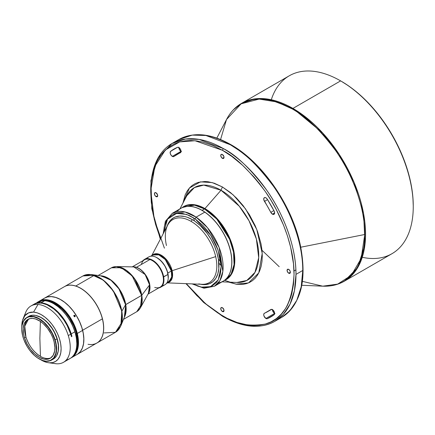 <?xml version="1.0" encoding="UTF-8"?>
<svg xmlns="http://www.w3.org/2000/svg" width="435" height="435" viewBox="0 0 435 435"><rect width="100%" height="100%" fill="white"/><g stroke="black" fill="none" stroke-linecap="round" stroke-linejoin="round"><path stroke-width="0.65" d="M192.069 283.892L203.982 288.215L214.39 286.252L223.057 281.249A42.113 24.311 -120 0 0 230.012 249.288A42.113 24.311 -120 0 0 204.776 212.144L196.109 217.147A42.113 24.311 60 0 1 221.344 254.29A42.113 24.311 60 0 1 214.39 286.252L219.887 280.673L222.845 271.418L219.093 247.401L207.544 227.771L196.109 217.147L204.776 212.144A42.113 24.311 60 0 1 231.779 261.968A42.113 24.311 60 0 1 218.272 282.967M204.82 212.171L204.82 212.171A42.043 24.273 60 0 1 231.779 261.941A42.043 24.273 -120 0 0 231.779 261.913A42.043 24.273 -120 0 0 204.82 212.171A42.043 24.273 -120 0 0 202.052 210.42A42.043 24.273 60 0 1 204.82 212.171M193.564 217.794L194.467 220.953L193.564 217.794M218.865 263.218L221.149 265.573L218.865 263.218M220.86 261.892L218.392 259.135M292.293 108.951A102.502 59.182 -120 0 0 226.51 119.527L241.12 103.834L259.13 99.082L276.818 101.948L292.293 108.951L292.929 108.418A102.709 59.301 60 0 1 360.028 198.925A102.709 59.301 60 0 1 344.286 281.228L357.804 267.433L365.025 244.04L363.627 213.879L354.079 182.341L339.305 154.517L322.748 133.023L292.929 108.418L340.621 80.883L292.929 108.418L268.721 99.234L255.04 98.859L241.577 103.329A102.709 59.301 60 0 1 292.929 108.418L292.293 108.951C304.892 115.112 319.388 129.059 335.782 150.798C351.349 172.63 365.063 206.25 364.775 234.492A102.502 59.182 -120 0 0 292.293 108.951M271.293 99.735A102.709 59.301 60 0 1 340.621 80.883A102.709 59.301 60 0 1 413.25 206.674L413.25 205.837A101.681 58.709 -120 0 0 341.35 81.302L340.621 80.883A102.709 59.301 -120 0 1 407.72 171.39A102.709 59.301 -120 0 1 391.978 253.697L344.286 281.228C337.93 284.865 330.747 286.513 322.726 286.176A102.502 59.182 -120 0 0 364.775 234.492L300.775 247.216L364.775 234.492L361.164 258.493L351.339 275.279L337.685 284.104L322.726 286.176L302.428 281.369M222.383 311.503A2.327 1.343 60 0 1 220.866 309.454A2.327 1.343 60 0 1 221.219 307.588A2.327 1.343 60 0 1 222.383 307.703L221.219 307.588L220.768 309.04L221.758 310.998L223.302 311.71L224.03 310.552L222.383 311.503L224.03 310.552L223.905 309.753L222.383 307.703A2.327 1.343 60 0 1 223.905 309.753A2.327 1.343 60 0 1 223.546 311.618A2.327 1.343 60 0 1 222.383 311.503M156.051 196.615A2.327 1.343 60 0 1 154.534 194.559A2.327 1.343 60 0 1 154.887 192.694A2.327 1.343 60 0 1 156.051 192.808L154.681 192.863L154.436 194.151L155.42 196.103L156.964 196.821L157.698 195.663L156.051 196.615L157.698 195.663L157.573 194.864L156.051 192.808A2.327 1.343 60 0 1 157.573 194.864A2.327 1.343 60 0 1 157.214 196.729A2.327 1.343 60 0 1 156.051 196.615M222.383 158.313A2.327 1.343 60 0 1 220.866 156.263A2.327 1.343 60 0 1 221.219 154.398A2.327 1.343 60 0 1 222.383 154.512L221.219 154.398L220.768 155.85L221.758 157.807L223.302 158.519L224.03 157.361L222.383 158.313L224.03 157.361L223.905 156.562L222.383 154.512A2.327 1.343 60 0 1 223.905 156.562A2.327 1.343 60 0 1 223.546 158.427A2.327 1.343 60 0 1 222.383 158.313M288.72 273.207A2.327 1.343 60 0 1 287.198 271.157A2.327 1.343 60 0 1 287.557 269.292A2.327 1.343 60 0 1 288.72 269.406L287.35 269.461L287.198 271.157L288.4 272.984L289.634 273.414L290.362 272.256L288.72 273.207L290.362 272.256L290.335 271.87L289.884 270.635L288.72 269.406A2.327 1.343 60 0 1 290.237 271.456A2.327 1.343 60 0 1 289.884 273.321A2.327 1.343 60 0 1 288.72 273.207M272.446 214.178L274.626 212.916L274.093 210.959A3.083 1.778 60 0 1 273.99 214.33A3.083 1.778 60 0 1 272.446 214.178L274.093 214.259L274.626 212.916L272.446 214.178A3.083 1.778 60 0 1 270.804 212.362L272.446 214.178M272.44 309.644A3.083 1.778 -120 0 0 274.621 313.423A3.083 1.778 -120 0 0 274.626 313.428L265.905 318.458L274.621 313.423L273.12 311.873L272.451 309.415M267.335 318.665A3.083 1.778 60 0 1 265.905 318.458L267.335 318.665L270.831 316.919L274.093 314.761L267.335 318.665L274.338 314.505L274.398 312.167L272.723 309.823L271.114 309.405L264.05 313.548L263.735 314.445L264.001 316.071L265.905 318.458A3.083 1.778 60 0 1 263.893 315.739A3.083 1.778 60 0 1 264.36 313.271A3.083 1.778 60 0 1 264.475 313.216A90.73 52.379 60 0 0 267.748 311.58A90.73 52.379 60 0 0 270.804 309.562A3.083 1.778 60 0 1 270.907 309.492A3.083 1.778 60 0 1 273.936 311.183A3.083 1.778 60 0 1 274.093 314.761A96.891 55.941 60 0 1 270.831 316.919A96.891 55.941 60 0 1 267.335 318.665M180.873 152.212L177.023 154.436A90.73 52.379 60 0 0 173.967 156.453L180.819 152.326L180.759 149.923L179.84 148.384L178.589 147.421L177.436 147.351L173.94 149.102L170.341 151.663L170.232 153.354L171.145 155.29L172.787 156.578L173.967 156.453A3.083 1.778 60 0 1 173.864 156.524A3.083 1.778 60 0 1 172.325 156.372L181.036 151.336A3.083 1.778 -120 0 0 181.047 151.342M150.727 190.519A102.709 59.301 60 0 1 171.999 143.501A102.709 59.301 60 0 1 223.351 148.585A102.709 59.301 60 0 1 295.979 274.382L302.76 270.467A102.709 59.301 -120 0 0 230.131 144.67A102.709 59.301 -120 0 0 178.78 139.586L192.243 135.116L205.924 135.492L230.131 144.67C242.757 150.842 257.281 164.816 273.707 186.604C289.308 208.479 303.048 242.164 302.76 270.467L295.979 274.382C296.268 246.079 282.527 212.389 266.932 190.519C250.5 168.731 235.977 154.757 223.351 148.585L222.383 150.265C234.84 156.35 249.173 170.139 265.383 191.634C280.771 213.215 294.326 246.455 294.044 274.382C292.325 303.151 282.772 319.698 265.383 324.026C249.173 326.805 234.84 324.048 222.383 315.756L222.671 316.381L222.383 315.756L205.565 303.728L186.289 283.653L196.723 295.452L207.718 305.533L217.766 312.917L227.005 318.246L237.053 322.471L248.048 325.081L253.784 325.516L259.597 325.206L265.383 324.026L271.021 321.856L276.377 318.589L281.293 314.135L285.616 308.453L287.497 305.152L290.629 297.649L291.841 293.478L293.489 284.359L294.044 274.382L293.489 263.757L290.629 247.167L287.497 236.053L283.538 225.183L276.377 209.773L271.021 200.317L265.383 191.634L259.597 183.777L253.784 176.762L242.447 165.159L231.898 156.486L222.383 150.265L223.351 148.585L199.143 139.407L185.468 139.026L171.999 143.501L178.78 139.586C193.477 131.669 210.823 133.344 230.816 144.605L230.131 144.67L230.816 144.605L231.099 145.23L240.615 151.456L245.77 155.453L256.759 165.534L262.501 171.727M413.25 206.674A102.709 59.301 60 0 1 362.257 257.292M233.622 109.631L241.577 103.329L289.27 75.793A102.709 59.301 -120 0 1 340.621 80.883L340.986 81.095A101.681 58.709 -120 0 1 341.35 81.302L348.397 85.771L355.379 90.997L362.219 96.923L368.864 103.508L375.242 110.675L381.294 118.358L386.965 126.482L392.191 134.97L396.927 143.746L401.13 152.718L404.762 161.798L407.774 170.906L410.156 179.949L411.869 188.844L412.902 197.501L413.25 205.837M183.461 206.853L194.592 205.179L204.515 208.941L216.739 219.033L229.588 239.25L233.503 252.18L234.073 264.545L231.115 274.137L225.569 279.797L224.275 280.455A42.113 24.311 -120 0 0 225.569 279.797A42.113 24.311 -120 0 0 232.029 246.052A42.113 24.311 -120 0 0 204.515 208.941L204.939 208.582A42.249 24.393 60 0 0 182.173 207.598L194.102 204.678L204.939 208.582L221.023 190.236L239.255 206.19L248.994 220.714L256.367 238.978L258.7 257.678L254.975 272.381L246.775 280.488L236.863 282.467A53.347 30.798 -120 0 0 257.863 245.699A53.347 30.798 -120 0 0 221.023 190.236L204.939 208.582A42.249 24.393 60 0 1 232.981 247.368A42.249 24.393 60 0 1 224.286 280.537L230.479 275.725L234.258 266.628L234.378 254.192L230.789 240.713L217.669 219.224L204.939 208.582L202.096 210.339A42.113 24.311 60 0 1 229.609 247.444A42.113 24.311 60 0 1 223.155 281.189A42.113 24.311 60 0 1 223.106 281.217A42.113 24.311 -120 0 0 229.62 247.493A42.113 24.311 -120 0 0 202.096 210.339L202.096 210.339A42.113 24.311 -120 0 0 180.993 208.278A42.113 24.311 60 0 1 181.042 208.251A42.113 24.311 60 0 1 202.096 210.339L204.515 208.941A42.113 24.311 -120 0 0 183.461 206.853L181.042 208.251M200.388 284.234A37.595 21.706 -120 0 0 218.636 260.821A37.595 21.706 -120 0 0 192.368 219.648L191.074 221.366A36.399 21.016 60 0 1 215.689 256.617A36.399 21.016 60 0 1 198.779 283.892M167.508 282.875L201.911 284.3A36.399 21.016 -120 0 0 215.689 256.617L172.119 270.684A15.954 9.211 60 0 1 167.926 282.636M152.821 254.986A15.747 9.091 -120 0 1 171.346 271.021L172.119 270.684A15.954 9.211 60 0 0 163.174 256.471A15.954 9.211 60 0 0 152.174 255.356L157.976 253.882L165.131 258.189L172.119 270.684L171.346 271.021L171.694 276.992L168.568 282.266A15.747 9.091 -120 0 0 171.346 271.021L167.807 273.06A15.747 9.091 60 0 1 168.236 278.351L167.807 273.06L171.346 271.021L165.251 259.521L158.802 254.861L152.821 254.986L150.668 256.231M40.39 301.02A32.185 18.58 60 0 1 76.821 333.563L77.294 333.466A32.527 18.781 -120 0 0 38.41 301.721A32.527 18.781 60 0 1 39.237 301.194A32.527 18.781 60 0 1 77.294 333.466L82.617 330.393A32.527 18.781 -120 0 0 44.56 298.116L39.237 301.194M74.032 315.364L75.059 315.511L75.114 316.598L74.091 316.441L74.032 315.364M75.195 316.495L74.206 316.555L73.945 315.467L74.679 315.25L75.157 315.641L75.005 316.675M73.787 315.576L74.689 315.984L74.728 316.838L74.689 315.984L73.667 315.631M73.178 285.442A32.527 18.781 60 0 1 80.605 288.307A32.527 18.781 60 0 1 102.372 318.85L82.639 330.247A32.527 18.781 -120 0 0 44.587 298.1A32.527 18.781 60 0 1 44.609 298.089A32.527 18.781 60 0 1 82.639 330.247L102.372 318.85A32.527 18.781 -120 0 0 73.178 285.442A32.527 18.781 -120 0 0 64.347 286.698L44.609 298.089M103.606 328.115A32.456 18.738 -120 0 0 103.606 328.088A32.456 18.738 -120 0 0 103.068 322.085A32.456 18.738 -120 0 0 80.654 288.334A32.456 18.738 -120 0 0 80.633 288.318A32.456 18.738 60 0 1 103.068 322.085L103.166 322.069A32.527 18.781 -120 0 0 75.761 286.018A32.527 18.781 -120 0 0 64.391 286.67A32.527 18.781 60 0 1 64.44 286.638A32.527 18.781 60 0 1 75.761 286.018A32.527 18.781 60 0 1 103.166 322.069A32.527 18.781 60 0 1 96.967 342.976A32.527 18.781 60 0 1 96.918 343.003A32.527 18.781 -120 0 0 103.166 322.069L103.068 322.085A32.456 18.738 60 0 1 103.606 328.115M77.136 354.427A32.527 18.781 60 0 1 77.115 354.438A32.527 18.781 -120 0 0 82.639 330.247A32.527 18.781 60 0 1 77.136 354.427L96.869 343.03A32.527 18.781 -120 0 0 102.372 318.85A32.527 18.781 60 0 1 103.606 328.142A32.527 18.781 60 0 1 88.039 344.286M118.331 329.909L120.854 325.815L121.827 311.237L125.574 304.717L121.827 311.237L113.317 290.939L103.247 280.086L91.247 274.534A32.435 18.727 60 0 1 121.827 311.237A32.435 18.727 60 0 1 120.854 325.815L115.449 332.302A32.527 18.781 -120 0 0 121.648 311.4A32.527 18.781 -120 0 0 94.248 275.344L75.761 286.018L94.248 275.344C110.941 281.113 121.109 303.271 121.648 311.4L121.697 322.585L115.449 332.302L104.128 332.927M125.574 304.717A25.426 14.681 -120 0 0 101.594 275.942L111.007 280.298L118.896 288.807L125.574 304.717L141.609 295.403A25.333 14.627 -120 0 0 129.141 272.794A25.333 14.627 -120 0 0 111.447 267.802L121.343 267.71L132.126 275.866L141.609 295.403L125.748 304.56L124.334 317.3A25.333 14.627 60 0 0 125.748 304.56L124.807 316.147A25.426 14.681 -120 0 0 125.574 304.717M146.976 258.651A16.09 9.293 60 0 1 156.888 257.683A16.09 9.293 60 0 1 168.002 274.414L168.008 274.197A15.747 9.091 -120 0 0 157.133 257.825A15.747 9.091 -120 0 0 157.013 257.754M141.44 264.42A15.747 9.091 60 0 1 149.923 259.526A15.747 9.091 60 0 1 163.19 276.981L168.002 274.414A16.09 9.293 -120 0 0 160.08 260.054A16.09 9.293 -120 0 0 148.846 256.889L144.512 259.39A16.09 9.293 60 0 1 155.752 262.555A16.09 9.293 60 0 1 163.669 276.916A16.09 9.293 -120 0 0 154.604 261.582A16.09 9.293 -120 0 0 143.033 260.636A16.09 9.293 60 0 1 144.512 259.39M149.738 284.746A15.747 9.091 60 0 1 148.389 293.386L149.58 284.876A15.812 9.13 -120 0 0 133.801 266.911L145.111 274.528L149.58 284.876L141.772 295.273L149.738 284.746A15.747 9.091 60 0 0 136.47 267.291C144.556 270.081 149.477 280.809 149.738 284.746M147.965 294.158L160.189 287.105A15.747 9.091 -120 0 0 163.19 276.981A15.747 9.091 -120 0 0 149.923 259.526L136.47 267.291L149.923 259.526A15.747 9.091 -120 0 0 144.442 259.825L132.218 266.883M133.801 266.911L116.553 266.563A25.273 14.589 60 0 1 141.772 295.273L141.647 304.119L136.78 311.688A25.333 14.627 -120 0 0 141.609 295.403L134.627 278.726L126.194 270.189L116.553 266.563L113.704 266.9M100.36 275.774A25.333 14.627 60 0 1 125.748 304.56L118.548 287.916L110.044 279.352L100.36 275.774M40.444 356.363A22.424 12.947 -120 0 0 50.933 357.842A22.424 12.947 -120 0 1 40.444 356.363L39.873 338.381L40.444 356.363A22.424 12.947 -120 0 1 25.931 337.038L24.518 337.854L25.931 337.038C28.895 345.711 33.734 352.149 40.444 356.363M40.395 321.405L39.873 338.381L40.395 321.405M53.554 339.876A22.424 12.947 60 0 1 50.248 358.288A22.424 12.947 60 0 1 24.518 337.854L26.997 343.829L30.51 349.381L34.762 354.03L39.378 357.369L43.962 359.114L48.127 359.114L50.487 358.141L53.179 355.313L54.652 351.067L54.886 347.625L54.109 341.877L52.858 337.864L51.074 333.895L47.562 328.349L43.31 323.7L40.248 321.307L35.61 319.007L32.652 318.42L29.944 318.616L26.562 320.356L24.257 323.694L23.224 328.333L23.555 333.884L24.518 337.854A22.424 12.947 60 0 1 27.824 319.442L27.813 319.448A22.424 12.947 60 0 1 53.554 339.876M52.412 359.522L54.777 358.038L56.615 355.77L58.236 351.099L58.377 345.281L57.023 338.8L54.859 339.969A24.447 14.116 60 0 1 39.036 358.826A24.447 14.116 60 0 1 23.213 337.761A24.447 14.116 60 0 1 21.75 328.887A24.447 14.116 60 0 1 35.48 317.278A24.447 14.116 60 0 1 54.859 339.969L55.136 339.893A24.648 14.23 -120 0 0 35.594 317.012A24.648 14.23 -120 0 0 21.75 328.719A24.648 14.23 -120 0 0 21.75 328.8A24.648 14.23 60 0 1 26.856 317.43A24.648 14.23 60 0 1 55.136 339.893L57.023 338.8A24.648 14.23 -120 0 0 28.743 316.343L26.856 317.43M24.681 315.946A32.527 18.781 60 0 1 30.983 305.957A32.527 18.781 60 0 1 37.986 304.473A32.527 18.781 60 0 1 68.295 335.592L70.742 334.183A32.527 18.781 -120 0 0 33.424 304.549L30.983 305.957M33.076 304.756L36.502 303.342L40.433 303.059L42.538 303.347L46.942 304.761L53.69 308.872L58.029 312.781L63.891 320.029L67.148 325.51L70.742 334.183A32.527 18.781 -120 0 1 71.443 336.674L71.927 336.396L71.362 336.353L71.927 336.396A32.527 18.781 60 0 0 71.226 333.901L69.034 328.126L66.125 322.514L62.613 317.278L58.627 312.618L54.321 308.709L49.856 305.702L45.409 303.706L41.135 302.798L41.243 303.135L41.135 302.798L44.767 300.699L41.135 302.798A32.527 18.781 60 0 1 71.226 333.901L74.858 331.807A32.527 18.781 -120 0 0 44.767 300.699A32.527 18.781 60 0 1 53.804 303.782A32.527 18.781 60 0 1 74.858 331.807L71.226 333.901A32.527 18.781 60 0 1 71.927 336.396L71.443 336.674A32.527 18.781 -120 0 0 70.742 334.183L68.295 335.592A32.527 18.781 60 0 1 63.505 362.295A32.527 18.781 60 0 1 56.501 363.78A32.527 18.781 60 0 1 54.402 363.497M66.452 359.821A32.527 18.781 -120 0 0 70.068 358.505A32.527 18.781 -120 0 0 74.858 331.807A32.527 18.781 60 0 1 76.799 343.617A32.527 18.781 60 0 1 66.452 359.821M44.326 300.672L44.664 300.841L44.326 300.672A32.527 18.781 -120 0 0 37.541 302.173A32.527 18.781 -120 0 0 37.421 302.243A32.527 18.781 60 0 1 44.326 300.672L40.694 302.765L44.326 300.672M76.799 343.476A32.185 18.58 -120 0 0 76.799 343.335A32.185 18.58 -120 0 0 74.88 331.649L74.88 331.649A32.185 18.58 -120 0 0 54.043 303.924A32.185 18.58 -120 0 0 53.924 303.853M48.47 362.719L55.452 363.671A32.527 18.781 -120 0 0 56.501 363.78L49.367 362.812A27.802 16.051 60 0 1 48.47 362.719A27.802 16.051 60 0 1 40.672 359.696L43.804 361.36L47.567 362.567L56.501 363.78A32.527 18.781 -120 0 0 68.295 335.592A32.527 18.781 -120 0 0 37.986 304.473A32.527 18.781 -120 0 0 25.757 312.248L23.093 318.763A27.802 16.051 60 0 1 33.544 312.118L37.986 304.473L33.544 312.118L37.209 312.852L41.031 314.527L44.876 317.088L48.584 320.432L52.026 324.428L55.055 328.925L57.561 333.754L59.454 338.718L60.65 343.639L61.112 348.326L60.813 352.589L59.774 356.276L58.034 359.239L55.653 361.365L52.727 362.572L49.367 362.812A27.802 16.051 60 0 0 59.454 338.718A27.802 16.051 60 0 0 33.544 312.118L28.661 312.847L24.882 315.696L22.528 320.416L21.815 327.033A27.802 16.051 60 0 1 23.093 318.763M55.256 303.815L54.56 304.228L55.256 303.815A31.456 18.161 -120 0 0 45.566 300.786L50.917 301.803L55.256 303.815A31.456 18.161 -120 0 1 75.277 352.247L77.071 347.103L77.392 339.762L75.804 331.535L73.749 325.907L69.366 317.795L65.739 312.901L61.71 308.649L55.256 303.815M58.105 351.779A24.24 13.996 -120 0 0 37.383 315.892L41.086 317.468L46.077 321.079L50.672 326.098L53.315 330.018L56.398 336.391L57.746 340.719L58.594 346.934L58.105 351.784M34.147 304.136L36.361 303.097L38.813 302.553L41.716 300.873L37.057 302.455L38.682 302.57L37.057 302.455A32.527 18.781 60 0 1 37.296 302.309A32.527 18.781 60 0 1 41.716 300.873L38.813 302.553A32.527 18.781 -120 0 0 34.392 303.989L33.908 304.266A32.527 18.781 60 0 1 40.694 302.765L40.798 303.092L40.694 302.765L36.812 303.103L33.435 304.554M36.344 302.923L35.539 303.505L36.344 302.923M76.799 343.362L76.261 337.348L74.88 331.649L72.705 325.935L69.828 320.383L66.354 315.206L62.412 310.595L58.154 306.724L53.739 303.744M51.504 360.131A24.648 14.23 60 0 1 39.106 358.864A24.648 14.23 -120 0 0 39.183 358.908A24.648 14.23 -120 0 0 55.136 339.893A24.648 14.23 60 0 1 51.504 360.131L53.396 359.038A24.648 14.23 -120 0 0 57.023 338.8L54.304 332.231L51.836 328.077L47.393 322.585L44.098 319.622L40.694 317.349L35.654 315.435L32.522 315.212L28.482 316.501M54.859 339.969L55.914 344.292L56.267 350.344L55.68 353.856L53.608 358.01L50.286 360.512L45.99 361.153L42.771 360.512L37.709 358L34.376 355.395L29.743 350.333L27.079 346.374L23.968 339.952L22.604 335.581L21.755 329.317L22.011 325.565L23.62 320.938L26.551 317.849L29.123 316.789L33.664 316.794L38.666 318.697L43.696 322.335L48.328 327.397L52.156 333.449L54.859 339.969M28.552 319.072A22.424 12.947 -120 0 0 25.931 337.038L24.779 326.196L28.552 319.072M138.694 310.182L140.413 307.882L141.772 295.273A25.273 14.589 60 0 1 140.413 307.882L136.78 311.688L123.496 319.355M148.732 292.771A15.812 9.13 -120 0 0 149.58 284.876L148.732 292.771L140.413 307.882M133.099 266.9L136.47 267.291A15.747 9.091 60 0 0 133.099 266.9M160.602 287.258L164.936 284.756A16.09 9.293 -120 0 0 168.002 274.414L163.669 276.916A16.09 9.293 60 0 1 160.602 287.258A16.09 9.293 60 0 1 158.78 287.916A16.09 9.293 -120 0 0 163.669 276.916L163.19 276.981A15.747 9.091 60 0 1 154.708 287.404M168.269 277.253A15.747 9.091 -120 0 0 168.269 277.111A15.747 9.091 -120 0 0 168.008 274.197L168.002 274.414A16.09 9.293 60 0 1 168.269 277.389A16.09 9.293 60 0 1 162.472 285.496M168.269 277.389L167.334 271.413L164.843 265.861L161.184 261.043L157.133 257.825M101.594 275.942L91.247 274.534L86.44 274.67M64.44 286.638L82.927 275.969L94.248 275.344A32.527 18.781 -120 0 0 82.927 275.969L91.247 274.534M77.571 354.155L80.328 351.621L82.329 348.114L83.504 343.77L83.814 338.751L83.232 333.253L81.796 327.49L79.551 321.677L76.587 316.044L73.015 310.802L68.975 306.158L64.625 302.287L60.122 299.34L55.653 297.426L51.379 296.621L47.469 296.953L44.544 298.127M44.076 298.415L42.608 299.552M71.759 357.526L77.087 354.454A32.527 18.781 -120 0 0 82.617 330.393L77.294 333.466A32.527 18.781 60 0 1 71.759 357.526A32.527 18.781 60 0 1 70.889 357.978A32.527 18.781 -120 0 0 77.294 333.466L76.821 333.563A32.185 18.58 60 0 1 72.482 356.613L74.554 354.568L76.533 351.099L77.702 346.798L78.001 341.834L77.43 336.396L76.005 330.692L73.787 324.94L70.851 319.366L67.316 314.184L63.32 309.584L59.013 305.756L54.565 302.836L50.139 300.944L45.914 300.145L42.043 300.476L40.292 301.063M156.045 257.232A15.747 9.091 60 0 1 167.807 273.06L165.751 267.454L163.326 263.528L159.308 259.293L156.045 257.232M166.458 245.552A36.399 21.016 60 0 1 166.518 228.011A36.399 21.016 60 0 1 191.074 221.366A36.399 21.016 -120 0 1 215.689 256.617L172.119 270.684L172.303 277.628L167.535 282.723M200.084 284.169L204.896 284.648L209.23 283.805L212.916 281.679L215.809 278.346L217.804 273.936L218.821 268.623L218.435 259.407L216.924 252.773L214.466 246.047L211.16 239.489L207.136 233.345L200.084 225.422L194.972 221.295L192.368 219.648L191.074 221.366A36.399 21.016 -120 0 0 167.731 225.091L151.761 255.601M166.926 226.744L168.921 222.334L170.264 220.529L173.57 217.783L175.501 216.875L179.834 216.037L184.647 216.51L187.18 217.239L192.368 219.648A37.595 21.706 -120 0 0 167.024 226.445M186.789 195.739L194.391 187.572L203.765 185.098L221.023 190.236L222.383 186.941L214.216 183.2L208.099 181.748L204.901 181.504L198.447 182.336L195.31 183.543L192.324 185.364L189.589 187.844L187.18 191.003L185.196 194.853L182.977 203.053L189.442 188.002L200.47 181.863L212.171 182.58L222.383 186.941L221.023 190.236A53.347 30.798 -120 0 0 186.789 195.739L179.938 208.887M274.708 321.4L283.196 314.521L290.009 304.239L294.441 290.678L295.979 274.382A102.709 59.301 60 0 1 274.708 321.4A102.709 59.301 60 0 1 223.351 316.31L222.671 316.381C242.659 327.642 260.005 329.317 274.708 321.4L281.488 317.485A102.709 59.301 -120 0 0 302.76 270.467L301.216 286.763L296.784 300.329L289.976 310.606L281.488 317.485C301.069 304.391 307.306 280.075 300.204 244.535C291.825 204.923 262.169 162.157 230.816 144.605M164.408 248.167L154.273 219.387L150.733 190.59L154.844 166.371L165.387 149.95L179.682 141.908L195.016 140.733L222.383 150.265L212.873 145.502L202.318 141.989L196.723 140.935L190.981 140.5L185.174 140.809L179.389 141.989L173.75 144.159L168.394 147.432L163.478 151.886L161.233 154.572L157.269 160.868L155.594 164.474L152.93 172.543L151.282 181.656L150.727 191.639L151.282 202.264L152.93 213.275L155.594 224.422L160.477 238.945M228.625 282.114L236.673 284.272L243.105 284.338L246.324 283.685L249.462 282.478L252.441 280.657L255.182 278.177L257.585 275.012L259.57 271.168L261.054 266.671L261.973 261.598L262.283 256.041L261.973 250.125L261.054 243.992L257.585 231.654L255.182 225.711L249.462 214.808L243.105 205.597L236.673 198.246L230.55 192.629L222.383 186.941L233.209 194.913L245.59 208.936L256.808 229.593L262.218 253.377L258.776 272.897L248.488 282.919L236.036 284.18L224.726 280.352M267.335 199.252L266.176 197.99L264.931 197.512L264.012 197.985L263.8 199.774L270.804 212.362L273.892 210.578L270.804 212.362A90.73 52.379 60 0 0 264.475 201.4A3.083 1.778 60 0 1 264.36 197.659A3.083 1.778 60 0 1 267.335 199.252A96.891 55.941 60 0 1 274.093 210.959L267.335 199.252M178.861 147.557A3.083 1.778 -120 0 0 181.036 151.336L172.325 156.372A3.083 1.778 60 0 1 170.341 153.751A3.083 1.778 60 0 1 170.678 151.255L177.436 147.351L170.678 151.255A96.891 55.941 60 0 1 173.94 149.096A96.891 55.941 60 0 1 177.436 147.351A3.083 1.778 60 0 1 180.46 149.281A3.083 1.778 60 0 1 180.405 152.745A3.083 1.778 60 0 1 180.297 152.799L180.297 152.799A90.73 52.379 60 0 0 177.023 154.436M267.563 199.616L264.475 201.4L267.563 199.616M261.99 250.283L279.21 266.709M220.48 139.847L226.51 119.527L216.831 138.096M301.509 253.246L299.345 242.137L294.326 225.542M292.255 220.153L285.088 204.738L279.732 195.288L274.093 186.604L268.313 178.747M275.007 313.608L274.621 313.423M181.498 151.549L179.611 149.901L178.883 147.215M177.061 211.589A42.113 24.311 60 0 1 202.003 210.393A42.113 24.311 60 0 1 204.776 212.144A42.113 24.311 -120 0 0 180.944 208.305L172.276 213.313A42.113 24.311 60 0 1 196.109 217.147L195.049 218.767L210.801 235.422L218.033 250.049L221.17 266.519L218.239 279.912L210.54 286.643L201.313 287.127L192.933 283.924L197.822 286.154L202.525 287.334L207.43 287.394L212.215 285.909L216.412 282.543L218.131 280.102L220.491 273.778L221.159 265.916L220.072 257.226L217.473 248.526L215.744 244.394L211.72 236.879L207.348 230.577L202.971 225.537L195.049 218.767L196.109 217.147L185.027 211.965L172.276 213.313L165.371 221.339L163.163 233.823M163.56 233.057L167.524 219.153L176.583 213.4L186.577 214.411L195.049 218.767L189.122 215.412L182.211 213.346L177.301 213.286L172.521 214.77L168.318 218.136L166.605 220.578L164.24 226.901L163.56 233.057M340.621 80.883L341.35 81.302M236.863 282.467L222.051 281.831M224.297 280.439L223.155 281.189M168.568 282.266L166.415 283.506M115.449 332.302L96.967 342.976M98.158 275.475L111.447 267.802L116.553 266.563M70.068 358.505L63.505 362.295M76.799 343.617L76.799 343.335M120.854 325.815L124.807 316.147M171.999 143.501L157.856 158.139L150.918 180.699L151.793 208.713L160.319 239.255M185.941 283.636L203.618 302.445L222.671 316.381M271.603 309.356L267.753 311.58M295.876 269.858L293.984 270.956M241.577 103.329C235.248 107.015 230.229 112.415 226.51 119.527M322.726 286.176L301.803 285.273"/></g></svg>
